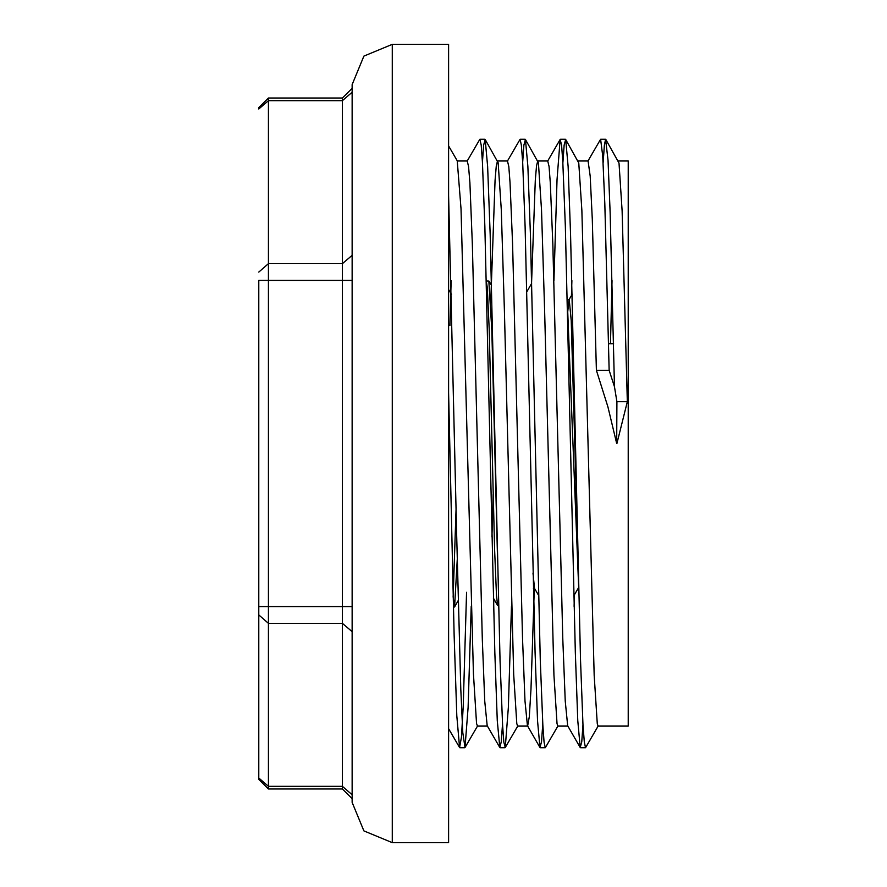 <?xml version="1.0" encoding="UTF-8"?>
<svg xmlns="http://www.w3.org/2000/svg" width="887" height="887" viewBox="0 0 887 887"><rect width="100%" height="100%" fill="white"/><g stroke="black" fill="none" stroke-linecap="round" stroke-linejoin="round"><path stroke-width="1.33" d="M352.084 443.5L352.084 802.413L363.87 830.864L392.32 842.65L392.32 44.35L363.87 56.136L352.084 84.587L352.084 443.5M352.084 255.334L342.426 263.694L268.384 263.694L268.384 280.425L258.727 280.425L258.727 779.318L258.727 606.575L268.384 606.575L268.384 280.425L352.084 280.425M258.727 108.979L258.727 107.682L258.727 108.979L268.384 100.619L268.384 98.025L258.727 107.682M392.32 44.35L448.656 44.35L448.656 842.65L392.32 842.65M596.43 370.3L607.905 406.911L616.687 443.5L616.886 401.656L614.503 386.699L609.114 370.289L596.43 370.3L592.239 219.366L590.143 176.036L588.048 161.035L578.102 161.035M609.114 370.289L604.867 203.866L602.739 155.901L600.61 139.27L587.926 161.035M583.014 724.568L581.75 741.876L580.253 747.519L577.77 720.588L575.286 652.499L565.341 226.385L562.857 161.9L561.615 144.98L560.152 139.459L557.036 179.595L553.932 280.669M542.777 724.568L541.513 741.887L540.017 747.508L537.533 720.61L535.049 652.533L525.104 226.407L522.62 161.9L521.379 144.991L520.137 139.248L507.442 161.035M502.53 724.557L501.277 741.898L499.78 747.508L497.297 720.654L494.813 652.599L484.867 226.418L482.384 161.889L481.142 145.002L479.9 139.248L467.194 161.035M466.573 592.283L463.18 705.997L461.484 737.13L459.555 747.508L456.827 715.831L454.1 635.602L448.656 392.764M574.366 594.922L574.055 606.331M580.253 747.519L567.669 725.732L565.219 701.063L562.768 639.172L552.834 243.781L550.317 182.556L549.064 166.468L547.756 161.035M534.296 588.558L530.991 689.21L529.339 716.641L527.687 725.943M540.017 747.508L527.432 725.721L524.982 701.085L522.532 639.194L512.597 243.781L510.08 182.545L508.828 166.479L507.497 161.035M493.782 598.847L493.582 606.32M499.78 747.508L487.196 725.721L484.745 701.118L482.295 639.239L472.361 243.781L469.844 182.534L468.591 166.479L467.249 161.035M614.503 386.699L610.189 212.813L608.038 160.292L605.644 139.27L604.38 145.135L603.127 162.432M598.204 725.965L585.52 747.73L584.278 742.031L583.036 725.089L580.553 660.615L570.618 234.501L568.123 166.401L565.64 139.47L564.143 145.135L562.89 162.421M557.967 725.965L545.283 747.73L544.041 742.042L542.8 725.089L540.316 660.615L530.382 234.501L527.887 166.401L525.403 139.47L523.907 145.135L522.654 162.421M511.489 606.32L508.384 707.371L505.28 747.519L503.805 742.042L502.563 725.089L500.08 660.615L490.145 234.501L487.65 166.39L485.167 139.47L483.67 145.135L482.417 162.41M471.252 606.32L468.148 707.371L465.043 747.519L462.792 732.706L460.774 689.177L456.727 536.003L448.656 195.495M605.876 139.47L618.982 163.053L622.075 210.929L627.32 401.667L616.886 401.656M449.964 325.507L451.139 280.669M457.26 161.035L461.04 208.733L473.425 673.821L476.519 723.459L477.383 725.954L487.34 725.965M490.788 302.434L495.101 180.538L496.299 165.98L497.496 161.035M485.167 139.47L498.195 162.709L501.299 209.277L504.393 309.563L513.684 674.386L516.777 723.581L517.62 725.954L527.565 725.965M531.535 283.596L535.36 180.183L536.546 165.891L537.733 161.035M525.403 139.47L538.464 162.82L541.558 209.831L544.651 310.428L553.943 674.952L557.036 723.714L557.856 725.954L567.802 725.965M571.439 295.526L571.849 280.669M565.64 139.47L578.723 162.931L581.817 210.385L594.201 675.506L597.295 723.836L598.093 725.965L628.273 725.965L628.273 161.035L618.339 161.035M610.467 343.712L612.085 280.669M616.897 443.5L627.32 401.667M577.271 528.131L571.228 320.795L569.221 299.518L567.281 299.518L578.612 586.961M453.113 596.951L454.532 606.896L457.26 559.564M488.87 281.057L491.83 330.862L497.341 552.49M491.963 536.901L493.205 493.992M533.009 572.947L534.573 588.414L538.575 595.365M567.602 313.277L569.055 299.662M498.594 605.644L497.651 605.533L496.487 595.51L494.658 549.796L489.169 328.656L487.34 287.588L486.353 281.013M456.095 506.876L453.102 596.829M352.084 92.248L342.426 100.619L342.426 788.975L352.084 798.633M268.384 98.025L342.426 98.025L342.426 100.619L268.384 100.619L268.384 263.694L258.727 272.054M352.084 794.752L342.426 786.381L268.384 786.381L268.384 623.306L342.426 623.306L352.084 631.666M352.084 606.575L268.384 606.575L268.384 623.306L258.727 614.946M342.426 788.975L268.384 788.975L268.384 786.381L258.727 778.021M342.426 98.025L352.084 88.367M268.384 788.975L258.727 779.318M560.152 139.459L547.678 161.035M459.555 747.508L448.656 728.648M605.644 139.27L600.61 139.27M565.407 139.27L560.44 139.27M525.171 139.27L520.214 139.27M484.934 139.27L479.978 139.27M585.52 747.73L580.497 747.73M545.283 747.73L540.261 747.73M505.047 747.73L500.024 747.73M464.81 747.73L459.788 747.73M457.515 161.257L448.656 145.911M477.494 725.965L465.043 747.519M517.731 725.965L505.28 747.519M451.472 294.329L448.656 289.45M458.224 600.51L454.532 606.896M491.487 285.448L489.025 281.179M578.623 587.549L573.789 595.898M534.639 588.558L533.375 588.558M572.182 294.251L569.132 299.518M531.679 283.341L526.856 291.69M497.651 605.533L493.372 598.137M488.892 281.057L486.353 280.979M454.399 607.018L453.357 607.052M537.866 161.035L547.811 161.035M497.629 161.035L507.575 161.035M457.393 161.035L467.338 161.035M608.526 343.712L613.56 343.712"/></g></svg>
